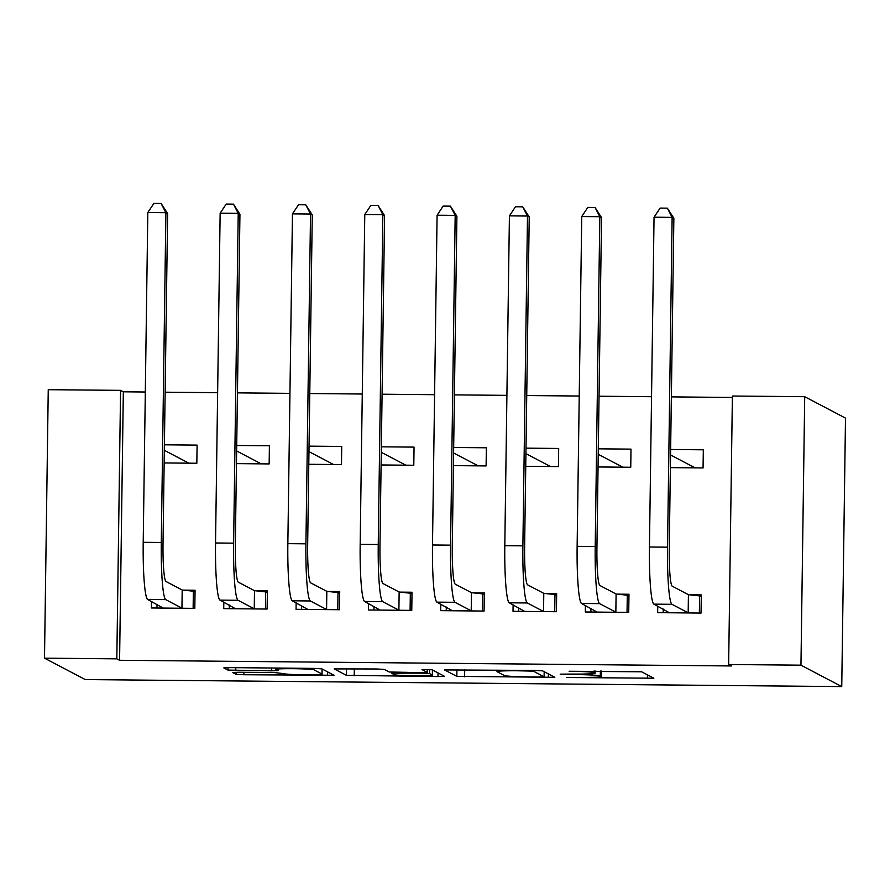 <?xml version="1.0" encoding="UTF-8"?>
<svg xmlns="http://www.w3.org/2000/svg" width="890" height="890" viewBox="0 0 890 890"><rect width="100%" height="100%" fill="white"/><g stroke="black" fill="none" stroke-linecap="round" stroke-linejoin="round"><path stroke-width="1.33" d="M566.529 677.49L653.85 678.225L641.601 671.783L569.111 671.249A22.817 1.113 -179.2 0 1 593.997 672.595L595.01 673.129A22.817 1.113 -179.2 0 1 595.121 673.24A22.817 1.113 -179.2 0 1 574.473 674.064L560.188 674.153L575.418 674.564A22.817 1.113 -179.2 0 1 600.305 675.91L601.328 676.444A22.817 1.113 -179.2 0 1 601.429 676.556A22.817 1.113 -179.2 0 1 580.781 677.379L566.529 677.49M239.054 672.239L232.602 672.495L236.061 674.331L243.838 674.742L334.05 675.265L321.802 668.824L314.025 668.401L230.265 667.622L223.813 667.878L227.985 670.081L271.606 670.837L278.058 670.582L275.978 669.469A19.079 0.934 -179.2 0 1 275.889 669.38A19.079 0.934 -179.2 0 1 294.067 668.702A19.079 0.934 -179.2 0 1 313.959 669.825L321.991 674.042A19.079 0.934 -179.2 0 1 322.08 674.131A19.079 0.934 -179.2 0 1 303.913 674.809A19.079 0.934 -179.2 0 1 284.021 673.697L274.899 672.573L239.054 672.239M119.583 660.291L731.402 665.954L728.643 664.507L732.392 396.028L804.705 396.695L845.5 418.111L841.751 686.591L85.295 679.582L44.5 658.166L116.824 658.845L119.583 660.291L123.332 391.811L120.573 390.354L116.824 658.845M728.643 664.507L800.956 665.175L841.751 686.591M456.826 676.367L554.826 677.312L542.577 670.86L534.801 670.437L444.577 669.925L456.826 676.367L456.915 669.725M438.036 672.907L437.98 676.545L346.444 675.343L334.195 668.902L376.492 668.98L384.269 669.402L389.23 671.995L420.781 672.64L427.233 672.384L422.049 669.647M437.98 676.545L444.433 676.289L431.984 669.736L422.027 669.614M223.824 602.163L223.735 608.638L267.122 609.038L267.378 590.904L255.641 590.793M236.462 463.612L269.158 463.924L269.403 445.779L236.718 445.478M368.46 603.498L368.371 609.984L411.77 610.384L412.014 592.239L400.278 592.128M381.098 464.958L413.794 465.259L414.05 447.114L381.354 446.813M513.107 604.844L513.018 611.319L556.406 611.719L556.662 593.585L544.925 593.474M525.745 466.293L558.431 466.594L558.686 448.46L525.99 448.148M657.743 606.179L657.654 612.654L701.042 613.065L701.298 594.921L689.561 594.809M670.381 467.628L703.067 467.94L703.323 449.795L670.637 449.495M732.37 397.452L671.372 396.884M651.547 396.706L599.048 396.217M579.223 396.028L526.724 395.549M506.911 395.36L454.412 394.871M434.587 394.693L382.088 394.203M362.274 394.025L309.776 393.536M289.951 393.358L237.452 392.868M217.627 392.679L165.128 392.201M145.315 392.012L123.332 391.811M598.058 466.961L630.754 467.261L630.999 449.127L598.314 448.827M585.42 605.511L585.331 611.986L628.729 612.387L628.974 594.253L617.237 594.142M453.422 465.626L486.107 465.926L486.363 447.781L453.678 447.481M440.784 604.165L440.695 610.651L484.082 611.052L484.338 592.907L472.601 592.807M308.786 464.291L341.471 464.591L341.727 446.446L309.041 446.146M296.147 602.83L296.059 609.316L339.446 609.717L339.702 591.572L327.965 591.461M164.149 462.945L196.835 463.245L197.09 445.111L164.394 444.811M151.511 601.495L151.411 607.97L194.81 608.371L195.066 590.237L183.318 590.126M44.5 658.166L48.249 389.686L120.573 390.354M800.956 665.175L804.705 396.695M670.559 454.968L695.112 467.862M598.236 454.301L622.789 467.194M525.923 453.633L550.476 466.527M453.6 452.966L478.153 465.848M381.276 452.298L405.829 465.181M308.964 451.619L333.516 464.513M236.64 450.952L261.193 463.846M164.316 450.284L188.869 463.178M539.607 677.001L544.101 676.789L533.377 671.16L517.646 670.771A22.817 1.113 -179.2 0 0 496.998 671.594A22.817 1.113 -179.2 0 0 497.098 671.705L504.43 675.555A22.817 1.113 -179.2 0 0 529.316 676.901L539.607 677.001M394.37 674.698A19.079 0.934 -179.2 0 0 414.262 675.822A19.079 0.934 -179.2 0 0 432.429 675.143A19.079 0.934 -179.2 0 0 432.351 675.054L429.514 673.563L421.738 673.14L391.5 673.174L394.37 674.698M663.25 609.072L663.206 612.709M701.276 596.767L699.607 595.899L699.362 613.043M689.305 612.954L688.17 612.832L688.426 594.687L672.206 586.176A36.323 3.482 -89.5 0 1 669.258 548.084L673.864 218.284L672.128 217.371L667.533 547.172A54.49 5.218 90.5 0 0 671.95 604.31L688.17 612.832M654.05 217.205L660.124 208.093L667.355 208.16L672.128 217.371L654.05 217.205L649.444 547.005A54.49 5.218 90.5 0 0 653.872 604.143L669.391 612.765M688.426 594.687L699.607 595.899M667.355 208.16L673.864 218.284M590.938 608.404L590.882 612.042M628.952 596.1L627.283 595.221L627.038 612.376M616.981 612.287L615.847 612.164L616.102 594.019L599.882 585.509A36.323 3.482 -89.5 0 1 596.934 547.406L601.54 217.616L599.816 216.704L595.21 546.505A54.49 5.218 90.5 0 0 599.638 603.643L615.847 612.164M581.737 216.537L587.812 207.426L595.043 207.492L599.816 216.704L581.737 216.537L577.132 546.338A54.49 5.218 90.5 0 0 581.559 603.476L597.068 612.098M616.102 594.019L627.283 595.221M595.043 207.492L601.54 217.616M518.614 607.736L518.57 611.374M556.628 595.432L554.96 594.553L554.726 611.708M544.669 611.608L543.534 611.486L543.79 593.352L527.57 584.83A36.323 3.482 -89.5 0 1 524.622 546.738L529.227 216.949L527.492 216.036L522.886 545.837A54.49 5.218 90.5 0 0 527.314 602.975L543.534 611.486M509.414 215.869L515.488 206.758L522.719 206.825L527.492 216.036L509.414 215.869L504.808 545.67A54.49 5.218 90.5 0 0 509.236 602.808L524.755 611.43M543.79 593.352L554.96 594.553M522.719 206.825L529.227 216.949M446.302 607.069L446.246 610.707M484.316 594.765L482.647 593.886L482.402 611.041M472.345 610.941L471.211 610.818L471.466 592.684L455.246 584.163A36.323 3.482 -89.5 0 1 452.298 546.071L456.904 216.27L455.179 215.369L450.574 545.158A54.49 5.218 90.5 0 0 454.99 602.308L471.211 610.818M437.09 215.202L443.164 206.091L450.407 206.157L455.179 215.369L437.09 215.202L432.495 544.991A54.49 5.218 90.5 0 0 436.912 602.141L452.432 610.763M471.466 592.684L482.647 593.886M450.407 206.157L456.904 216.27M373.978 606.39L373.922 610.028M411.992 594.097L410.323 593.218L410.09 610.362M400.033 610.273L398.898 610.151L399.143 592.006L382.934 583.495A36.323 3.482 -89.5 0 1 379.974 545.403L384.58 215.603L382.856 214.701L378.25 544.491A54.49 5.218 90.5 0 0 382.678 601.64L398.898 610.151M364.778 214.535L370.852 205.423L378.083 205.49L382.856 214.701L364.778 214.535L360.172 544.324A54.49 5.218 90.5 0 0 364.6 601.473L380.108 610.084M399.143 592.006L410.323 593.218M378.083 205.49L384.58 215.603M301.654 605.723L301.61 609.361M339.68 593.419L338.011 592.551L337.766 609.694M327.709 609.606L326.574 609.483L326.83 591.338L310.61 582.828A36.323 3.482 -89.5 0 1 307.662 544.736L312.268 214.935L310.532 214.023L305.926 543.823A54.49 5.218 90.5 0 0 310.354 600.973L326.574 609.483M292.454 213.856L298.528 204.744L305.76 204.811L310.532 214.023L292.454 213.856L287.848 543.657A54.49 5.218 90.5 0 0 292.276 600.794L307.795 609.416M326.83 591.338L338.011 592.551M305.76 204.811L312.268 214.935M229.342 605.055L229.286 608.693M267.356 592.751L265.687 591.883L265.442 609.027M255.386 608.938L254.251 608.816L254.507 590.671L238.286 582.16A36.323 3.482 -89.5 0 1 235.338 544.057L239.944 214.268L238.22 213.355L233.614 543.156A54.49 5.218 90.5 0 0 238.042 600.294L254.251 608.816M220.142 213.188L226.216 204.077L233.447 204.144L238.22 213.355L220.142 213.188L215.536 542.989A54.49 5.218 90.5 0 0 219.952 600.127L235.472 608.749M254.507 590.671L265.687 591.883M233.447 204.144L239.944 214.268M157.018 604.388L156.974 608.026M195.032 592.084L193.364 591.205L193.13 608.36M183.073 608.259L181.938 608.137L182.194 590.003L165.974 581.493A36.323 3.482 -89.5 0 1 163.026 543.389L167.632 213.6L165.896 212.688L161.29 542.488A54.49 5.218 90.5 0 0 165.718 599.626L181.938 608.137M147.818 212.521L153.892 203.41L161.123 203.476L165.896 212.688L147.818 212.521L143.212 542.322A54.49 5.218 90.5 0 0 147.64 599.46L163.159 608.081M182.194 590.003L193.364 591.205M161.123 203.476L167.632 213.6M601.406 671.06L601.328 676.444M600.372 671.049L600.305 675.91M595.043 671.004L595.01 673.129M594.019 670.993L593.997 672.595M647.442 674.854L647.397 678.48M548.418 673.93L548.374 677.568M464.702 669.792L464.602 676.789M544.179 671.705L544.101 676.789L544.202 671.716M533.388 670.426L533.377 671.16M354.32 668.768L354.22 675.766M346.533 668.702L346.444 675.343M427.233 672.384L427.278 669.447L427.2 672.351M432.418 669.959L432.351 675.054M429.57 669.514L429.514 673.563M322.069 668.957L321.991 674.042M313.97 668.401L313.959 669.825M271.65 668.001L271.606 670.837M235.806 667.678L235.761 670.504M228.018 667.622L227.985 670.081M327.654 671.883L327.598 675.521M243.871 672.284L243.838 674.742M236.095 672.239L236.061 674.331M671.95 604.31L653.872 604.143M667.533 547.172L649.444 547.005M599.638 603.643L581.559 603.476M595.21 546.505L577.132 546.338M527.314 602.975L509.236 602.808M522.886 545.837L504.808 545.67M454.99 602.308L436.912 602.141M450.574 545.158L432.495 544.991M382.678 601.64L364.6 601.473M378.25 544.491L360.172 544.324M310.354 600.973L292.276 600.794M305.926 543.823L287.848 543.657M238.042 600.294L219.952 600.127M233.614 543.156L215.536 542.989M165.718 599.626L147.64 599.46M161.29 542.488L143.212 542.322M601.506 671.06L601.429 676.556M595.154 671.004L595.121 673.24M497.021 670.092L496.998 671.594M432.507 670.003L432.429 675.143M391.511 672.25L391.5 673.174M322.158 669.002L322.08 674.131M275.911 668.045L275.889 669.38"/></g></svg>
